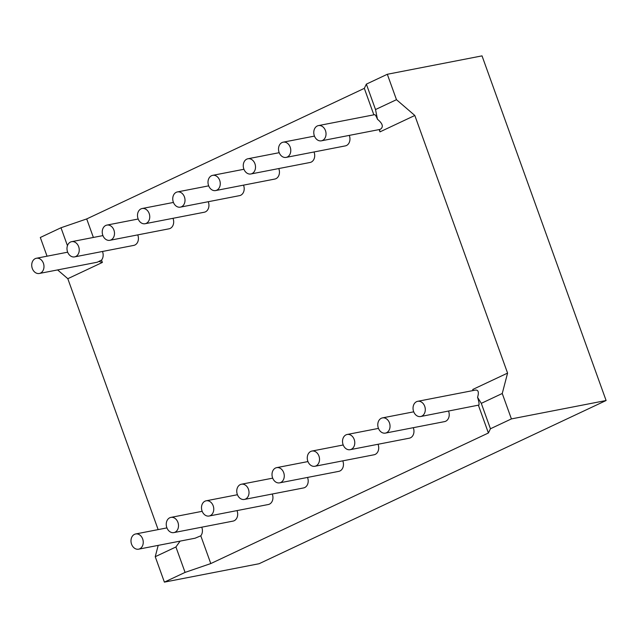 <?xml version="1.0" encoding="UTF-8"?>
<svg xmlns="http://www.w3.org/2000/svg" width="638" height="638" viewBox="0 0 638 638"><rect width="100%" height="100%" fill="white"/><g stroke="black" fill="none" stroke-linecap="round" stroke-linejoin="round"><path stroke-width="0.96" d="M40.457 273.104A7.752 6.061 79 0 1 39.333 273.471A7.752 6.061 79 0 1 31.9 267.027A7.752 6.061 79 0 1 36.374 258.262A7.752 6.061 79 0 1 43.631 263.972A7.752 6.061 79 0 1 40.457 273.104M39.333 273.471L97.239 262.226L101.538 260.105L102.375 262.441L99.065 261.484M102.479 251.476A7.752 6.061 79 0 1 101.538 260.105M102.375 262.441L67.811 278.694L158.144 529.604M57.619 269.922L67.811 278.694M180.099 541.128L175.921 546.981L185.076 572.398L210.787 563.569L488.397 432.995L490.447 428.768L511.405 418.911L502.25 393.494L507.577 373.102L414.828 115.478L396.477 99.688L387.322 74.271L366.364 84.128L364.322 88.355L86.712 218.93L60.993 227.758L67.445 245.678M86.712 218.93L93.379 237.456M364.322 88.355L373.852 114.832M379.163 129.586L379.985 131.867L379.514 129.514L380.511 129.179C383.661 126.842 382.648 123.541 377.465 119.258C376.245 116.26 375.319 114.728 374.681 114.673L318.426 125.598A7.752 6.061 79 0 1 325.683 131.308A7.752 6.061 79 0 1 322.509 140.44A7.752 6.061 79 0 1 321.385 140.815A7.752 6.061 79 0 1 313.952 134.363A7.752 6.061 79 0 1 318.426 125.598M314.024 151.98A7.752 6.061 79 0 1 311.185 162.116A7.752 6.061 79 0 1 310.052 162.483L250.87 173.975A7.752 6.061 79 0 1 243.437 167.523A7.752 6.061 79 0 1 247.911 158.766A7.752 6.061 79 0 1 255.168 164.476A7.752 6.061 79 0 1 251.994 173.608A7.752 6.061 79 0 1 250.87 173.975M278.766 168.56A7.752 6.061 79 0 1 275.927 178.696A7.752 6.061 79 0 1 274.795 179.063L215.612 190.563A7.752 6.061 79 0 1 208.179 184.111A7.752 6.061 79 0 1 212.661 175.346A7.752 6.061 79 0 1 219.919 181.064A7.752 6.061 79 0 1 216.737 190.188A7.752 6.061 79 0 1 215.612 190.563M208.251 201.728A7.752 6.061 79 0 1 205.412 211.864A7.752 6.061 79 0 1 204.288 212.231L145.097 223.723A7.752 6.061 79 0 1 137.672 217.279A7.752 6.061 79 0 1 142.146 208.514A7.752 6.061 79 0 1 149.404 214.224A7.752 6.061 79 0 1 146.23 223.356A7.752 6.061 79 0 1 145.097 223.723M243.509 185.14A7.752 6.061 79 0 1 240.67 195.276A7.752 6.061 79 0 1 239.537 195.643L180.355 207.143A7.752 6.061 79 0 1 172.922 200.691A7.752 6.061 79 0 1 177.404 191.926A7.752 6.061 79 0 1 184.661 197.644A7.752 6.061 79 0 1 181.487 206.776A7.752 6.061 79 0 1 180.355 207.143M137.736 234.888A7.752 6.061 79 0 1 134.897 245.024A7.752 6.061 79 0 1 133.773 245.399L74.59 256.891A7.752 6.061 79 0 1 67.157 250.439A7.752 6.061 79 0 1 71.631 241.674A7.752 6.061 79 0 1 78.889 247.392A7.752 6.061 79 0 1 75.715 256.524A7.752 6.061 79 0 1 74.59 256.891M172.994 218.308A7.752 6.061 79 0 1 170.155 228.444A7.752 6.061 79 0 1 169.03 228.811L109.84 240.311A7.752 6.061 79 0 1 102.415 233.859A7.752 6.061 79 0 1 106.889 225.094A7.752 6.061 79 0 1 114.146 230.812A7.752 6.061 79 0 1 110.972 239.936A7.752 6.061 79 0 1 109.84 240.311M349.273 135.392A7.752 6.061 79 0 1 346.442 145.528A7.752 6.061 79 0 1 345.31 145.895L286.127 157.395A7.752 6.061 79 0 1 278.694 150.943A7.752 6.061 79 0 1 283.168 142.178A7.752 6.061 79 0 1 290.426 147.896A7.752 6.061 79 0 1 287.252 157.028A7.752 6.061 79 0 1 286.127 157.395M60.993 227.758L40.314 237.488L47.045 256.189M158.2 545.378L155.241 556.703L164.389 582.127L259.084 563.729L606.1 400.512L482.025 55.873L387.322 74.271M321.385 140.815L379.514 129.514M366.364 84.128L375.519 109.545L377.465 119.258M175.921 546.981L155.241 556.703M164.389 582.127L185.076 572.398M511.405 418.911L606.1 400.512M396.477 99.688L375.519 109.545M507.577 373.102L472.734 389.483L473.117 390.544M478.428 405.297L488.397 432.995M201.744 527.187A7.752 6.061 79 0 1 200.795 535.816L210.787 563.569M342.773 460.851A7.752 6.061 79 0 1 339.934 470.988A7.752 6.061 79 0 1 338.802 471.362L279.619 482.854A7.752 6.061 79 0 1 272.187 476.403A7.752 6.061 79 0 1 276.661 467.646A7.752 6.061 79 0 1 283.918 473.356A7.752 6.061 79 0 1 280.744 482.488A7.752 6.061 79 0 1 279.619 482.854M307.516 477.439A7.752 6.061 79 0 1 304.677 487.576A7.752 6.061 79 0 1 303.544 487.942L244.362 499.434A7.752 6.061 79 0 1 236.929 492.991A7.752 6.061 79 0 1 241.411 484.226A7.752 6.061 79 0 1 248.668 489.936A7.752 6.061 79 0 1 245.486 499.068A7.752 6.061 79 0 1 244.362 499.434M272.259 494.019A7.752 6.061 79 0 1 269.419 504.156A7.752 6.061 79 0 1 268.287 504.522L209.105 516.022A7.752 6.061 79 0 1 201.672 509.571A7.752 6.061 79 0 1 206.154 500.806A7.752 6.061 79 0 1 213.411 506.524A7.752 6.061 79 0 1 210.237 515.648A7.752 6.061 79 0 1 209.105 516.022M448.538 411.103A7.752 6.061 79 0 1 445.699 421.24A7.752 6.061 79 0 1 444.574 421.614L385.384 433.106A7.752 6.061 79 0 1 377.959 426.655A7.752 6.061 79 0 1 382.433 417.898A7.752 6.061 79 0 1 389.69 423.608A7.752 6.061 79 0 1 386.516 432.739A7.752 6.061 79 0 1 385.384 433.106M413.28 427.691A7.752 6.061 79 0 1 410.441 437.827A7.752 6.061 79 0 1 409.317 438.194L350.134 449.686A7.752 6.061 79 0 1 342.702 443.243A7.752 6.061 79 0 1 347.176 434.478A7.752 6.061 79 0 1 354.433 440.188A7.752 6.061 79 0 1 351.259 449.319A7.752 6.061 79 0 1 350.134 449.686M378.023 444.271A7.752 6.061 79 0 1 375.192 454.408A7.752 6.061 79 0 1 374.059 454.774L314.877 466.274A7.752 6.061 79 0 1 307.444 459.823A7.752 6.061 79 0 1 311.918 451.058A7.752 6.061 79 0 1 319.175 456.776A7.752 6.061 79 0 1 316.001 465.9A7.752 6.061 79 0 1 314.877 466.274M237.001 510.599A7.752 6.061 79 0 1 234.162 520.736A7.752 6.061 79 0 1 233.037 521.11L173.847 532.602A7.752 6.061 79 0 1 166.422 526.151A7.752 6.061 79 0 1 170.896 517.394A7.752 6.061 79 0 1 178.154 523.104A7.752 6.061 79 0 1 174.979 532.236A7.752 6.061 79 0 1 173.847 532.602M414.828 115.478L379.985 131.867M200.795 535.816L195.084 538.217L138.59 549.182A7.752 6.061 79 0 1 131.165 542.739A7.752 6.061 79 0 1 135.639 533.974A7.752 6.061 79 0 1 142.896 539.684A7.752 6.061 79 0 1 139.722 548.816A7.752 6.061 79 0 1 138.59 549.182M420.641 416.526A7.752 6.061 79 0 1 413.217 410.075A7.752 6.061 79 0 1 417.691 401.31A7.752 6.061 79 0 1 424.948 407.028A7.752 6.061 79 0 1 421.774 416.151A7.752 6.061 79 0 1 420.641 416.526L478.947 405.05C479.274 403.862 478.819 401.278 477.567 397.315L481.291 403.352L490.447 428.768M502.25 393.494L481.291 403.352M417.691 401.31L475.605 390.065C478.396 389.962 479.05 392.378 477.567 397.315M472.734 389.483L473.364 390.496M36.374 258.262L67.668 252.185M247.911 158.766L279.205 152.689M212.661 175.346L243.947 169.269M142.146 208.514L173.432 202.437M177.404 191.926L208.69 185.849M71.631 241.674L102.925 235.597M106.889 225.094L138.175 219.017M283.168 142.178L314.462 136.101M135.639 533.974L166.925 527.897M276.661 467.646L307.955 461.569M241.411 484.226L272.697 478.149M206.154 500.806L237.44 494.729M382.433 417.898L413.727 411.821M347.176 434.478L378.47 428.401M311.918 451.058L343.212 444.981M170.896 517.394L202.182 511.317"/></g></svg>
